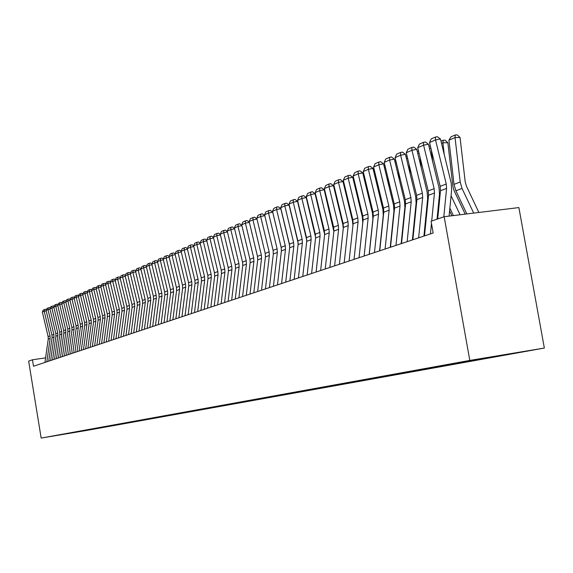 <?xml version="1.0" encoding="UTF-8"?>
<svg xmlns="http://www.w3.org/2000/svg" width="573" height="573" viewBox="0 0 573 573"><rect width="100%" height="100%" fill="white"/><g stroke="black" fill="none" stroke-linecap="round" stroke-linejoin="round"><path stroke-width="0.86" d="M464.574 361.448L478.09 359.149L464.574 361.448M469.803 360.424L444.154 216.709L518.88 207.576L544.35 348.055L86.394 430.495L41.163 438.073L469.803 360.424L544.35 348.055M45.596 357.867L32.46 359.787L33.513 366.24L433.174 232.996L431.082 221.25L444.154 216.709M54.636 435.781L46.8 437.099L54.636 435.781M78.723 431.34L87.698 430.201L516.466 352.968L458.515 362.587L60.444 434.649M79.117 431.641L60.358 434.785M32.46 359.787L28.65 361.112L41.163 438.073M425.087 229.88L424.514 230.074M413.455 233.834L412.99 233.992M402.131 237.688L401.759 237.809M87.619 429.729L87.698 430.201M44.952 362.423L48.247 339.094L48.132 336.616L42.359 312.092L44.228 311.268L44.479 309.542L45.704 309.284L46.363 309.843M46.212 310.853L44.228 311.268L50.023 335.885L50.138 338.378L46.843 361.792M42.359 312.092L43.161 310.122L44.479 309.542M48.748 361.162L52.05 337.655L51.935 335.155L46.112 310.444L48.01 309.613L48.261 307.873L49.493 307.615L50.173 308.181M50.023 309.184L48.01 309.613L53.855 334.417L53.977 336.924L50.66 360.517M46.112 310.444L46.929 308.46L48.261 307.873M52.594 359.88L55.91 336.193L55.796 333.672L49.93 308.775L51.857 307.93L52.107 306.175L53.346 305.918L54.041 306.498M53.905 307.493L51.857 307.93L57.751 332.927L57.866 335.449L54.542 359.228M49.93 308.775L50.753 306.777L52.107 306.175M56.498 358.576L59.836 334.704L59.714 332.175L53.805 307.078L55.76 306.218L56.011 304.456L57.257 304.191L57.973 304.793M57.837 305.781L55.76 306.218L61.698 331.409L61.82 333.959L58.475 357.917M53.805 307.078L54.636 305.058L56.011 304.456M60.473 357.251L63.825 333.2L63.703 330.642L57.737 305.352L59.728 304.478L59.972 302.709L61.232 302.444L61.963 303.053M61.841 304.034L59.728 304.478L65.716 329.869L65.838 332.44L62.478 356.578M57.737 305.352L58.575 303.325L59.972 302.709M64.505 355.905L67.872 331.667L67.75 329.095L61.734 303.604L63.761 302.716L63.997 300.932L65.265 300.66L66.017 301.291M65.902 302.265L63.761 302.716L69.791 328.308L69.92 330.893L66.547 355.224M61.734 303.604L62.586 301.556L63.997 300.932M68.602 354.537L71.983 330.112L71.861 327.52L65.795 301.821L67.85 300.925L68.094 299.127L69.369 298.855L70.142 299.5M70.028 300.467L67.85 300.925L73.938 326.717L74.067 329.325L70.672 353.849M65.795 301.821L66.654 299.758L68.094 299.127M72.764 353.154L76.166 328.53L76.037 325.915L69.927 300.016L72.012 299.106L72.248 297.287L73.537 297.022L74.325 297.681M74.225 298.64L72.012 299.106L78.15 325.106L78.279 327.735L74.87 352.452M69.927 300.016L70.787 297.939L72.248 297.287M76.997 351.743L80.413 326.925L80.284 324.289L74.118 298.182L76.238 297.251L76.474 295.424L77.77 295.152L78.58 295.833M78.494 296.778L76.238 297.251L82.433 323.466L82.562 326.116L79.138 351.027M74.118 298.182L74.991 296.083L76.474 295.424M81.294 350.311L84.725 325.292L84.596 322.635L78.379 296.313L80.535 295.367L80.772 293.534L82.075 293.261L82.906 293.949M82.827 294.887L80.535 295.367L86.781 321.797L86.91 324.468L83.472 349.58M78.379 296.313L79.26 294.2L80.772 293.534M85.671 348.85L89.116 323.63L88.98 320.952L82.713 294.415L84.904 293.455L85.141 291.607L86.451 291.328L87.304 292.037M87.232 292.968L84.904 293.455L91.2 320.106L91.336 322.792L87.884 348.112M82.713 294.415L83.601 292.28L85.141 291.607M90.111 347.367L93.571 321.947L93.442 319.247L87.117 292.488L89.345 291.514L89.574 289.644L90.899 289.372L91.773 290.096M91.709 291.02L89.345 291.514L95.698 318.38L95.834 321.095L92.36 346.615M87.117 292.488L88.013 290.332L89.574 289.644M94.631 345.863L98.112 320.228L97.976 317.506L91.594 290.525L93.865 289.537L94.087 287.653L95.419 287.374L96.321 288.119M96.271 289.036L93.865 289.537L100.268 316.625L100.404 319.362L96.923 345.096M91.594 290.525L92.504 288.355L94.087 287.653M99.229 344.33L102.725 318.488L102.581 315.737L96.149 288.534L98.456 287.524L98.678 285.626L100.017 285.354L100.948 286.113M100.905 287.016L98.456 287.524L104.916 314.849L105.06 317.607L101.557 343.556M96.149 288.534L97.066 286.342L98.678 285.626M103.906 342.769L107.409 316.711L107.273 313.947L100.784 286.507L103.126 285.476L103.348 283.571L104.701 283.291L105.647 284.072M105.618 284.96L103.126 285.476L109.644 313.03L109.787 315.816L106.27 341.981M100.784 286.507L101.708 284.294L103.348 283.571M108.662 341.186L112.186 314.906L112.043 312.113L105.489 284.444L107.882 283.399L108.096 281.472L109.457 281.193L110.431 281.995M110.41 282.869L107.882 283.399L114.457 311.189L114.6 313.997L111.069 340.383M105.489 284.444L106.428 282.21L108.096 281.472M113.497 339.574L117.035 313.073L116.892 310.258L110.288 282.346L112.716 281.279L112.931 279.345L114.299 279.058L115.302 279.882M115.288 280.749L112.716 281.279L119.349 309.313L119.499 312.142L115.947 338.758M110.288 282.346L111.226 280.097L112.931 279.345M118.418 337.934L121.977 311.203L121.827 308.36L115.159 280.211L117.63 279.13L117.845 277.174L119.227 276.888L120.251 277.733M120.251 278.585L117.63 279.13L124.334 307.407L124.477 310.258L120.91 337.103M115.159 280.211L116.118 277.941L117.845 277.174M123.431 336.258L127.005 309.305L126.855 306.44L120.122 278.034L122.636 276.931L122.851 274.968L124.241 274.682L125.294 275.541M125.308 276.379L122.636 276.931L129.398 305.459L129.548 308.338L125.967 335.413M120.122 278.034L121.089 275.742L122.851 274.968M128.531 334.56L132.119 307.372L131.969 304.478L125.172 275.821L127.736 274.703L127.944 272.719L129.34 272.433L130.422 273.314M130.451 274.145L127.736 274.703L134.562 303.482L134.712 306.39L131.117 333.701M125.172 275.821L126.146 273.514L127.944 272.719M133.724 332.827L137.327 305.402L137.176 302.48L130.315 273.572L132.922 272.433L133.129 270.435L134.54 270.141L135.651 271.05M135.686 271.86L132.922 272.433L139.812 301.47L139.962 304.399L136.353 331.953M130.315 273.572L131.303 271.237L133.129 270.435M139.01 331.065L142.627 303.396L142.469 300.453L135.55 271.28L138.208 270.119L138.401 268.107L139.826 267.813L140.965 268.744M141.022 269.539L138.208 270.119L145.155 299.421L145.313 302.379L141.689 330.177M135.55 271.28L136.546 268.923L138.401 268.107M144.389 329.274L148.027 301.348L147.87 298.383L140.879 268.945L143.587 267.763L143.78 265.729L145.213 265.435L146.387 266.388M146.452 267.176L143.587 267.763L150.606 297.337L150.763 300.316L147.118 328.365M140.879 268.945L141.889 266.567L143.78 265.729M149.875 327.448L153.528 299.271L153.363 296.277L146.308 266.567L149.066 265.363L149.252 263.315L150.699 263.021L151.902 263.995M151.988 264.762L149.066 265.363L156.15 295.21L156.314 298.218L152.654 326.517M146.308 266.567L147.325 264.167L149.252 263.315M155.455 325.586L159.129 297.151L158.965 294.128L151.838 264.146L154.646 262.921L154.832 260.858L156.286 260.557L157.525 261.56M157.625 262.312L154.646 262.921L161.801 293.039L161.966 296.076L158.291 324.64M151.838 264.146L152.869 261.725L154.832 260.858M161.149 323.688L164.831 294.995L164.666 291.944L157.475 261.682L160.333 260.429L160.519 258.351L161.98 258.051L163.255 259.075M163.369 259.805L160.333 260.429L167.56 290.833L167.724 293.899L164.036 322.728M157.475 261.682L158.513 259.232L160.519 258.351M166.944 321.754L170.647 292.796L170.482 289.716L163.212 259.168L166.127 257.893L166.306 255.794L167.782 255.494L169.092 256.546M169.221 257.263L166.127 257.893L173.426 288.584L173.598 291.678L169.887 320.773M163.212 259.168L164.265 256.697L166.306 255.794M172.86 319.784L176.577 290.554L176.405 287.445L169.064 256.604L172.036 255.307L172.208 253.187L173.698 252.886L175.037 253.968M175.188 254.663L172.036 255.307L179.406 286.292L179.578 289.415L175.854 318.781M169.064 256.604L170.131 254.104L172.208 253.187M178.883 317.771L182.615 288.269L182.443 285.132L175.03 253.989L178.053 252.672L178.224 250.537L179.729 250.229L181.111 251.346L188.596 282.768L191.719 281.572L184.198 249.978L181.111 251.332L182.2 248.782L184.363 247.83L185.874 247.522L187.328 248.689M181.276 252.013L178.053 252.672L185.502 283.957L185.681 287.109L181.942 316.754M175.03 253.989L176.104 251.468L178.224 250.537M185.029 315.723L188.775 285.941L188.596 282.768M187.478 249.312L184.198 249.978L184.363 247.83M188.145 314.684L191.898 284.76L191.719 281.572M191.289 313.639L195.056 283.563L194.877 280.362L187.307 248.618L190.458 247.235L190.616 245.072L192.141 244.764L193.667 245.975M193.803 246.562L190.458 247.235L198.057 279.144L198.244 282.36L194.469 312.579M187.307 248.618L188.41 246.039L190.616 245.072M197.685 311.504L201.46 281.142L201.281 277.912L193.631 245.846L196.84 244.442L196.997 242.25L198.537 241.942L200.135 243.217M200.256 243.747L196.84 244.442L204.525 276.666L204.711 279.911L200.922 310.423M193.631 245.846L194.748 243.246L196.997 242.25M204.203 309.334L207.999 278.671L207.813 275.405L200.084 243.024L203.358 241.584L203.508 239.378L205.062 239.07L206.731 240.395M206.846 240.882L203.358 241.584L211.122 274.138L211.315 277.411L207.512 308.231M200.084 243.024L201.216 240.395L203.508 239.378M210.857 307.114L214.667 276.15L214.474 272.848L206.667 240.137L210.012 238.676L210.155 236.448L211.716 236.133L213.464 237.523M213.564 237.96L210.012 238.676L217.855 271.552L218.048 274.868L214.23 305.989M206.667 240.137L207.813 237.48L210.155 236.448M217.647 304.85L221.472 273.572L221.278 270.241L213.385 237.201L216.795 235.704L216.931 233.462L218.506 233.147L220.333 234.593M220.426 234.973L216.795 235.704L224.731 268.923L224.924 272.268L221.092 303.704M213.385 237.201L214.546 234.515L216.931 233.462M224.573 302.544L228.419 270.943L228.219 267.584L220.24 234.192L223.721 232.667L223.857 230.403L225.447 230.088L227.352 231.599M227.431 231.929L223.721 232.667L231.743 266.23L231.943 269.611L228.097 301.369M220.24 234.192L221.414 231.485L223.857 230.403M231.657 300.18L235.51 268.264L235.31 264.869L227.245 231.127L230.797 229.572L230.919 227.288L232.523 226.965L234.522 228.541M234.586 228.813L230.797 229.572L238.905 263.487L239.113 266.903L235.245 298.984M227.245 231.127L228.434 228.383L230.919 227.288M238.884 297.774L242.751 265.521L242.544 262.09L234.393 227.997L238.024 226.407L238.139 224.1L239.758 223.785L241.842 225.425M241.892 225.64L238.024 226.407L246.225 260.679L246.433 264.132L242.551 296.549M234.393 227.997L235.596 225.225L238.139 224.1M246.268 295.31L250.15 262.728L249.943 259.254L241.691 224.802L245.402 223.176L245.509 220.849L247.142 220.526L249.319 222.238M249.355 222.388L245.402 223.176L253.696 257.814L253.911 261.302L250.014 294.056M241.691 224.802L242.909 221.995L245.509 220.849M253.81 292.796L257.707 259.87L257.492 256.36L249.155 221.536L252.944 219.874L253.044 217.525L254.691 217.203L256.962 218.979M256.983 219.072L252.944 219.874L261.331 254.892L261.546 258.416L257.642 291.521M249.155 221.536L250.387 218.7L253.044 217.525M261.517 290.225L265.428 256.948L265.213 253.402L256.776 218.198L260.651 216.501L260.744 214.13L262.405 213.801L264.776 215.656M264.783 215.684L260.651 216.501L269.138 251.898L269.353 255.458L265.435 288.921M256.776 218.198L258.029 215.326L260.744 214.13M269.403 287.596L273.328 253.961L273.106 250.38L264.568 214.782L268.529 213.049L268.615 210.656L270.284 210.327L272.719 212.225L281.343 248.166M272.719 212.225L268.529 213.049L277.117 248.84L277.339 252.442L273.407 286.264M264.568 214.782L265.836 211.881L268.615 210.656M288.104 238.633L288.183 239.378M277.461 284.91L281.393 250.91L281.171 247.285L272.533 211.294L276.587 209.525L276.659 207.111L278.349 206.774L280.813 208.694L289.68 245.731M280.813 208.694L276.587 209.525L285.275 245.717L285.497 249.355L281.558 283.542M272.533 211.294L273.822 208.357L276.659 207.111M296.198 233.985L296.334 235.216M285.705 282.167L289.651 247.787L289.422 244.127L280.684 207.727L284.824 205.915L284.888 203.479L286.593 203.143L289.086 205.077L298.153 243.102M289.086 205.077L284.824 205.915L293.612 242.515L293.849 246.197L289.895 280.763M280.684 207.727L281.988 204.762L284.888 203.479M304.478 229.186L304.664 230.933M294.135 279.352L298.096 244.592L297.86 240.889L289.014 204.081L293.254 202.226L293.304 199.762L295.031 199.425L297.559 201.381L306.799 240.331M297.559 201.381L293.254 202.226L302.15 239.242L302.386 242.966L298.418 277.919M289.014 204.081L290.339 201.073L293.304 199.762M312.937 224.236L313.18 226.521M306.877 200.335L307.092 199.97M302.759 276.48L306.734 241.326L306.491 237.58L297.537 200.349L301.878 198.444L301.921 195.966L303.654 195.629L306.218 197.599L315.623 237.444M306.218 197.599L301.878 198.444L310.888 235.897L311.125 239.664L307.149 275.011M297.537 200.349L298.884 197.305L301.921 195.966M321.582 219.13L321.89 221.987M315.716 196.331L315.988 195.88M311.59 273.536L315.573 237.981L315.329 234.192L306.269 196.525L310.702 194.584L310.738 192.077L312.493 191.733L315.086 193.731L324.64 234.45M315.086 193.731L310.702 194.584L319.827 232.466L320.071 236.277L316.088 272.032M306.269 196.525L307.629 193.445L310.738 192.077M330.428 213.858L330.807 217.303M325.5 193.395L325.084 193.574M324.762 192.234L325.084 191.69M320.629 270.52L324.626 234.558L324.375 230.726L315.2 192.614L319.741 190.623L319.763 188.094L321.532 187.751L324.168 189.763L333.858 231.377M324.168 189.763L319.741 190.623L328.981 228.956L329.231 232.817L325.235 268.988M315.2 192.614L316.583 189.498L319.763 188.094M339.481 208.407L339.925 212.483M334.883 189.355L334.396 189.563M334.023 188.03L334.41 187.392M329.89 267.433L333.894 231.048L333.636 227.173L324.347 188.61L329.002 186.569L329.009 184.012L330.793 183.668L333.465 185.709L342.812 224.451L343.291 228.319M333.465 185.709L329.002 186.569L338.356 225.368L338.614 229.264L334.603 265.858M324.347 188.61L325.751 185.451L329.009 184.012M348.735 202.778L349.258 207.512M343.514 183.718L344.015 183.217M344.495 185.208L343.929 185.451M339.374 264.268L343.385 227.46L343.127 223.534L333.715 184.506L338.485 182.415L338.478 179.836L340.283 179.492L342.991 181.548L352.452 220.763L352.939 225.397M342.991 181.548L338.485 182.415L347.961 221.687L348.219 225.633L344.208 262.656M333.715 184.506L335.141 181.312L338.478 179.836M358.211 196.947L358.813 202.384M353.233 179.306L353.863 178.948M354.35 180.961L353.706 181.24M349.093 261.03L353.118 223.778L352.846 219.81L343.313 180.302L348.198 178.16L348.183 175.553L350.003 175.209L352.753 177.293L362.337 216.988L362.745 222.969L359.035 257.714M352.753 177.293L348.198 178.16L357.803 217.912L358.068 221.909L354.042 259.376M343.313 180.302L344.76 177.064L348.183 175.553M367.909 190.916L368.597 197.083M363.225 174.887L363.955 174.572M364.449 176.606L363.719 176.921M359.056 257.707L363.081 220.011L362.809 215.992L353.147 175.997L358.161 173.798L358.132 171.162L359.966 170.818L362.752 172.924L372.471 213.113L372.887 219.173L369.17 254.34M362.752 172.924L358.161 173.798L367.887 214.044L368.16 218.091L364.134 256.016M353.147 175.997L354.623 172.717L358.132 171.162M392.484 227.982L392.269 227.524M377.843 184.678L378.617 191.618M391.352 236.37L391.574 236.835M373.489 170.432L374.312 170.081M374.806 172.144L373.99 172.494M369.27 254.305L373.302 216.143L373.03 212.074L363.232 171.578L368.375 169.329L368.324 166.664L370.179 166.313L373.009 168.448L382.857 209.145L383.28 215.276L379.562 250.874M373.009 168.448L368.375 169.329L378.23 210.083L378.517 214.173L374.477 252.564M363.232 171.578L364.729 168.254L368.324 166.664M403.428 224.953L403.134 224.329M388.014 178.21L388.888 185.967M393.551 215.097L393.773 215.555M402.217 233.29L402.518 233.906M392.448 225.805L392.663 226.263M384.017 165.869L384.927 165.468M385.436 167.56L384.526 167.953M379.749 250.809L383.788 212.182L383.502 208.063L373.575 167.051L378.846 164.745L378.789 162.052L380.658 161.701L383.53 163.857L393.515 205.07L393.945 211.279L390.22 247.321M383.53 163.857L378.846 164.745L388.838 206.015L389.131 210.162L385.092 249.033M373.575 167.051L375.093 163.677L378.789 162.052M414.666 221.858L414.293 221.078M398.436 171.506L399.41 180.123M404.459 211.401L404.753 212.017M413.377 230.145L413.749 230.926M403.328 222.417L403.628 223.04M394.818 161.178L395.828 160.741M396.344 162.861L395.334 163.298M390.5 247.228L394.539 208.114L394.245 203.938L384.189 162.403L389.597 160.039L389.518 157.317L391.409 156.959L394.324 159.144L404.445 200.894L404.889 207.182L401.157 243.675M394.324 159.144L389.597 160.039L399.725 201.839L400.026 206.036L395.979 245.402M384.189 162.403L385.729 158.986L389.518 157.317M426.197 218.721L425.746 217.761M409.122 164.558L410.196 174.085M415.647 207.627L416.019 208.407M424.829 226.944L425.288 227.904M414.501 218.965L414.873 219.746M405.899 156.372L407.016 155.892M407.539 158.033L406.422 158.513M401.53 243.546L405.577 203.938L405.276 199.712L395.076 157.639L400.627 155.204L400.534 152.461L402.439 152.103L405.405 154.309L415.661 196.603L416.12 202.971L412.388 239.929M405.405 154.309L400.627 155.204L410.898 197.556L411.199 201.811L407.152 241.67M395.076 157.639L396.645 154.173L400.534 152.461M438.051 215.527L437.507 214.381M420.066 157.346L421.262 167.832M427.136 203.759L427.594 204.719M425.975 215.434L426.434 216.393M417.28 151.437L418.505 150.907M419.035 153.077L417.81 153.607M412.854 239.772L416.9 199.655L416.6 195.372L406.25 152.74L411.951 150.248L411.837 147.469L413.77 147.111L416.772 149.345L427.179 192.199L427.644 198.652L423.92 236.083M416.772 149.345L411.951 150.248L422.373 193.158L422.681 197.47L418.634 237.845M406.25 152.74L407.847 149.231L411.837 147.469M451.882 215.763L449.59 210.928M431.297 149.854L432.615 161.357M438.939 199.798L439.484 200.944M437.758 211.824L438.302 212.97M428.969 146.366L430.309 145.786M430.839 147.992L429.506 148.565M424.486 235.897L428.54 195.257L428.224 190.916L417.731 147.719L423.583 145.155L423.454 142.348L425.402 141.982L428.454 144.246L439.011 187.672L439.491 194.211L437.034 219.187M428.454 144.246L423.583 145.155L434.155 188.646L434.47 193.008L431.698 221.042M430.423 233.913L431.462 223.391M417.731 147.719L419.35 144.152L423.454 142.348M465.197 214.137L454.131 190.752L452.914 186.511L447.85 142.713L442.893 142.799L444.261 154.646M451.066 195.744L460.069 214.768M449.862 208.135L453.386 215.584M440.981 141.159L443.144 140.213L445.128 140.184L447.85 142.713M443.144 140.213L442.893 142.799L441.518 143.386M437.715 218.95L440.487 190.737L440.164 186.34L429.521 142.555L435.537 139.919L435.387 137.083L437.349 136.718L440.458 139.01L451.166 183.031L451.653 189.656L449.089 216.107M440.458 139.01L435.537 139.919L446.26 184.005L446.582 188.431L443.81 216.83M429.521 142.555L431.168 138.938L435.387 137.083M478.863 212.468L466.443 186.168L465.212 181.87L460.047 137.484L455.041 137.563L460.198 182.013L462.046 188.467L473.692 213.099M448.924 140.199L450.994 136.811L455.277 134.956L455.041 137.563L448.924 140.199L454.031 184.348L455.872 190.759L466.83 213.937M455.277 134.956L457.275 134.927L460.047 137.484M48.247 339.094L50.138 338.378M48.132 336.616L50.023 335.885M52.05 337.655L53.977 336.924M51.935 335.155L53.855 334.417M55.91 336.193L57.866 335.449M55.796 333.672L57.751 332.927M59.836 334.704L61.82 333.959M59.714 332.175L61.698 331.409M63.825 333.2L65.838 332.44M63.703 330.642L65.716 329.869M67.872 331.667L69.92 330.893M67.75 329.095L69.791 328.308M71.983 330.112L74.067 329.325M71.861 327.52L73.938 326.717M76.166 328.53L78.279 327.735M76.037 325.915L78.15 325.106M80.413 326.925L82.562 326.116M80.284 324.289L82.433 323.466M84.725 325.292L86.91 324.468M84.596 322.635L86.781 321.797M89.116 323.63L91.336 322.792M88.98 320.952L91.2 320.106M93.571 321.947L95.834 321.095M93.442 319.247L95.698 318.38M98.112 320.228L100.404 319.362M97.976 317.506L100.268 316.625M102.725 318.488L105.06 317.607M102.581 315.737L104.916 314.849M107.409 316.711L109.787 315.816M107.273 313.947L109.644 313.03M112.186 314.906L114.6 313.997M112.043 312.113L114.457 311.189M117.035 313.073L119.499 312.142M116.892 310.258L119.349 309.313M121.977 311.203L124.477 310.258M121.827 308.36L124.334 307.407M127.005 309.305L129.548 308.338M126.855 306.44L129.398 305.459M132.119 307.372L134.712 306.39M131.969 304.478L134.562 303.482M137.327 305.402L139.962 304.399M137.176 302.48L139.812 301.47M142.627 303.396L145.313 302.379M142.469 300.453L145.155 299.421M148.027 301.348L150.763 300.316M147.87 298.383L150.606 297.337M153.528 299.271L156.314 298.218M153.363 296.277L156.15 295.21M159.129 297.151L161.966 296.076M158.965 294.128L161.801 293.039M164.831 294.995L167.724 293.899M164.666 291.944L167.56 290.833M170.647 292.796L173.598 291.678M170.482 289.716L173.426 288.584M176.577 290.554L179.578 289.415M176.405 287.445L179.406 286.292M182.615 288.269L185.681 287.109M182.443 285.132L185.502 283.957M188.775 285.941L191.898 284.76M195.056 283.563L198.244 282.36M194.877 280.362L198.057 279.144M201.46 281.142L204.711 279.911M201.281 277.912L204.525 276.666M207.999 278.671L211.315 277.411M207.813 275.405L211.122 274.138M214.667 276.15L218.048 274.868M214.474 272.848L217.855 271.552M221.472 273.572L224.924 272.268M221.278 270.241L224.731 268.923M228.419 270.943L231.943 269.611M228.219 267.584L231.743 266.23M235.51 268.264L239.113 266.903M235.31 264.869L238.905 263.487M242.751 265.521L246.433 264.132M242.544 262.09L246.225 260.679M250.15 262.728L253.911 261.302M249.943 259.254L253.696 257.814M257.707 259.87L261.546 258.416M257.492 256.36L261.331 254.892M265.428 256.948L269.353 255.458M265.213 253.402L269.138 251.898M273.328 253.961L277.339 252.442M273.106 250.38L277.117 248.84M281.393 250.91L285.497 249.355M281.171 247.285L285.275 245.717M289.651 247.787L293.849 246.197M289.422 244.127L293.612 242.515M298.096 244.592L302.386 242.966M297.86 240.889L302.15 239.242M306.734 241.326L311.125 239.664M306.491 237.58L310.888 235.897M315.573 237.981L320.071 236.277M315.329 234.192L319.827 232.466M324.626 234.558L329.231 232.817M324.375 230.726L328.981 228.956M333.894 231.048L338.614 229.264M333.636 227.173L338.356 225.368M343.385 227.46L348.219 225.633M343.127 223.534L347.961 221.687M353.118 223.778L358.068 221.909M352.846 219.81L357.803 217.912M363.081 220.011L368.16 218.091M362.809 215.992L367.887 214.044M373.302 216.143L378.517 214.173M373.03 212.074L378.23 210.083M383.788 212.182L389.131 210.162M383.502 208.063L388.838 206.015M394.539 208.114L400.026 206.036M394.245 203.938L399.725 201.839M405.577 203.938L411.199 201.811M405.276 199.712L410.898 197.556M416.9 199.655L422.681 197.47M416.6 195.372L422.373 193.158M428.54 195.257L434.47 193.008M428.224 190.916L434.155 188.646M440.487 190.737L446.582 188.431M440.164 186.34L446.26 184.005M460.198 182.013L454.031 184.348M462.046 188.467L455.872 190.759"/></g></svg>
